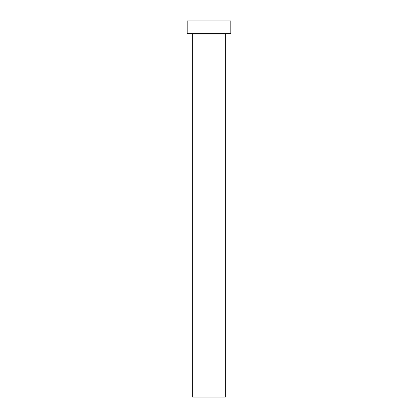 <?xml version="1.0" encoding="UTF-8"?>
<svg xmlns="http://www.w3.org/2000/svg" width="418" height="418" viewBox="0 0 418 418"><rect width="100%" height="100%" fill="white"/><g stroke="black" fill="none" stroke-linecap="round" stroke-linejoin="round"><path stroke-width="0.63" d="M225.354 33.983A0.366 0.366 0 0 1 225.72 33.623A0.366 0.366 0 0 0 225.354 33.983L192.646 33.983L192.646 397.1L225.354 397.1L225.354 33.983L225.354 397.1L192.646 397.1L192.646 33.983A0.366 0.366 0 0 0 192.28 33.623A0.366 0.366 0 0 1 192.646 33.983L225.354 33.983M187.191 20.9L187.191 33.623L230.809 33.623L230.809 20.9L187.191 20.9L187.191 33.623L230.809 33.623L230.809 20.9L187.191 20.9"/></g></svg>
